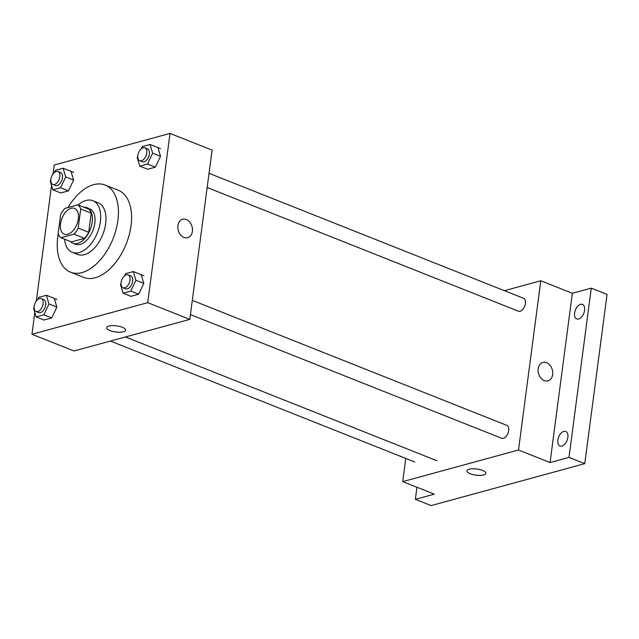 <?xml version="1.0" encoding="UTF-8"?>
<svg xmlns="http://www.w3.org/2000/svg" width="639" height="639" viewBox="0 0 639 639"><rect width="100%" height="100%" fill="white"/><g stroke="black" fill="none" stroke-linecap="round" stroke-linejoin="round"><path stroke-width="0.96" d="M78.333 218.865A13.89 8.051 111.7 0 1 64.299 234.201A13.89 8.051 111.7 0 1 61.943 218.322A13.89 8.051 111.7 0 1 74.555 208.394A13.89 8.051 111.7 0 1 78.333 218.865M77.886 204.863L64.819 208.434A18.651 10.807 111.7 0 0 60.665 214.48L58.149 233.578A18.651 10.807 111.7 0 0 60.961 237.724L74.028 234.162A18.651 10.807 111.7 0 0 78.19 228.115L80.698 209.009A18.651 10.807 111.7 0 0 77.886 204.863L88.406 209.049A18.651 10.807 111.7 0 1 91.217 213.194L80.698 209.009M60.961 237.724L71.48 241.909L84.548 238.339L74.028 234.162M91.217 213.194L88.709 232.292L78.19 228.115M88.709 232.292A18.651 10.807 111.7 0 1 84.548 238.339M70.386 241.47A19.098 11.071 -68.3 0 0 72.894 243.227A19.098 11.071 -68.3 0 0 77.583 243.379A19.098 11.071 -68.3 0 0 91.449 225.855A19.098 11.071 -68.3 0 0 87 207.731A19.098 11.071 -68.3 0 0 83.973 207.284M87 207.731L89.628 208.777A19.098 11.071 111.7 0 1 94.82 223.179A19.098 11.071 111.7 0 1 80.218 244.425A19.098 11.071 111.7 0 1 75.522 244.266L72.894 243.227M64.571 239.162A27.781 16.095 -68.3 0 0 72.311 252.333A27.781 16.095 -68.3 0 0 79.148 252.565A27.781 16.095 -68.3 0 0 99.309 227.077A27.781 16.095 -68.3 0 0 92.831 200.71A27.781 16.095 -68.3 0 0 78.158 204.975M72.311 252.333L77.575 254.426A27.781 16.095 -68.3 0 0 84.404 254.649A27.781 16.095 -68.3 0 0 104.572 229.161A27.781 16.095 -68.3 0 0 98.094 202.795L92.831 200.71M58.237 233.818A46.871 27.165 -68.3 0 0 70.522 272.174A46.871 27.165 -68.3 0 0 82.048 272.557A46.871 27.165 -68.3 0 0 116.074 229.545A46.871 27.165 -68.3 0 0 105.139 185.054A46.871 27.165 -68.3 0 0 67.974 207.571M105.139 185.054L118.295 190.278A46.871 27.165 111.7 0 1 131.035 225.631A46.871 27.165 111.7 0 1 95.195 277.781A46.871 27.165 111.7 0 1 83.669 277.398L70.522 272.174M34.115 307.032L33.555 308.206L36.127 316.92L44.011 320.051L51.727 317.95L56.871 307.135L54.299 298.421M50.84 179.958L50.281 181.133L52.853 189.847L60.745 192.986L68.453 190.877L73.597 180.062L71.025 171.348M34.818 312.495L31.95 334.269L147.729 302.662L170.014 133.407L54.235 165.014L53.061 173.912M51.543 185.422L36.335 300.977M121.035 283.301L120.475 284.483L123.047 293.189L130.931 296.328L138.647 294.22L143.791 283.404L141.219 274.69M137.768 156.228L137.201 157.41L139.773 166.116L147.665 169.255L155.381 167.146L160.517 156.331L157.945 147.617M31.95 334.269L74.028 350.987L189.799 319.38L147.729 302.662M122.257 327.248A9.545 3.107 7.5 0 1 125.603 330.163A9.545 3.107 7.5 0 1 115.731 332A9.545 3.107 7.5 0 1 106.665 327.671A9.545 3.107 7.5 0 1 112.336 325.602A9.545 3.107 7.5 0 1 122.257 327.248M189.799 319.38L212.084 150.125L170.014 133.407M182.65 219.273A9.545 7.133 -105.3 0 1 192.395 231.358A9.545 7.133 -105.3 0 1 187.682 237.7A9.545 7.133 -105.3 0 1 178.281 230.367A9.545 7.133 -105.3 0 1 182.65 219.273A9.545 7.133 -105.3 0 1 192.395 231.358A9.545 7.133 -105.3 0 1 187.682 237.7M125.603 330.163A9.545 3.107 7.5 0 1 115.731 331.992A9.545 3.107 7.5 0 1 106.665 327.671M207.164 187.515L518.389 311.193A6.941 4.026 -68.3 0 0 524.699 306.225A6.941 4.026 -68.3 0 0 523.525 298.285L209.033 173.313M192.307 300.378L506.791 425.358A6.941 4.026 111.7 0 1 508.684 430.598A6.941 4.026 111.7 0 1 501.663 438.266L190.438 314.58M405.781 458.435L402.73 481.614L518.509 450.008L540.794 280.753L504.403 290.689M518.509 450.008L550.067 462.548L568.99 457.388L584.765 463.658L431.141 505.593L415.358 499.323L434.288 494.155L402.73 481.614M482.517 470.416A9.545 3.107 7.5 0 1 485.864 473.331A9.545 3.107 7.5 0 1 475.991 475.168A9.545 3.107 7.5 0 1 466.933 470.839A9.545 3.107 7.5 0 1 472.596 468.77A9.545 3.107 7.5 0 1 482.517 470.416M584.765 463.658L607.05 294.403L591.275 288.133L572.344 293.293L540.794 280.753M550.067 462.548L572.344 293.293M542.91 362.441A9.545 7.133 -105.3 0 1 552.655 374.526A9.545 7.133 -105.3 0 1 547.942 380.868A9.545 7.133 -105.3 0 1 538.549 373.535A9.545 7.133 -105.3 0 1 542.91 362.441A9.545 7.133 -105.3 0 1 552.655 374.526A9.545 7.133 -105.3 0 1 547.942 380.868M485.864 473.331A9.545 3.107 7.5 0 1 475.991 475.16A9.545 3.107 7.5 0 1 466.933 470.839M416.947 487.269L415.358 499.323M563.822 431.397A7.812 4.529 111.7 0 1 565.747 431.461A7.812 4.529 111.7 0 1 567.065 440.399A7.812 4.529 111.7 0 1 559.972 445.982A7.812 4.529 111.7 0 1 558.151 438.57A7.812 4.529 111.7 0 1 563.822 431.397M580.555 304.332A7.812 4.529 111.7 0 1 582.472 304.396A7.812 4.529 111.7 0 1 583.798 313.326A7.812 4.529 111.7 0 1 576.705 318.909A7.812 4.529 111.7 0 1 574.884 311.497A7.812 4.529 111.7 0 1 580.555 304.332M568.99 457.388L591.275 288.133M139.773 166.116L147.489 164.015L152.633 153.2L150.061 144.486L142.345 146.587L141.315 148.759M144.853 147.801L147.481 148.847A6.941 4.026 111.7 0 1 149.374 154.087A6.941 4.026 111.7 0 1 142.353 161.755L139.725 160.708A6.941 4.026 111.7 0 1 138.551 152.769A6.941 4.026 111.7 0 1 144.853 147.801A6.941 4.026 111.7 0 1 146.738 153.04A6.941 4.026 111.7 0 1 139.725 160.708M155.381 167.146L147.489 164.015M160.517 156.331L152.633 153.2M160.581 148.663L150.061 144.486M52.853 189.847L60.569 187.746L65.705 176.923L63.133 168.217L55.425 170.317L54.395 172.482M57.933 171.532L60.561 172.578A6.941 4.026 111.7 0 1 62.446 177.818A6.941 4.026 111.7 0 1 55.433 185.486L52.797 184.439A6.941 4.026 111.7 0 1 51.623 176.5A6.941 4.026 111.7 0 1 57.933 171.532A6.941 4.026 111.7 0 1 59.818 176.771A6.941 4.026 111.7 0 1 52.797 184.439M68.453 190.877L60.569 187.746M73.597 180.062L65.705 176.923M73.653 172.394L63.133 168.217M123.047 293.189L130.755 291.088L135.899 280.265L133.327 271.559L125.619 273.66L124.589 275.824M128.119 274.874L130.755 275.92A6.941 4.026 111.7 0 1 132.64 281.16A6.941 4.026 111.7 0 1 125.627 288.828L122.992 287.782A6.941 4.026 111.7 0 1 121.817 279.842A6.941 4.026 111.7 0 1 128.119 274.874A6.941 4.026 111.7 0 1 130.013 280.114A6.941 4.026 111.7 0 1 122.992 287.782M138.647 294.22L130.755 291.088M143.791 283.404L135.899 280.265M143.847 275.736L133.327 271.559M36.127 316.92L43.835 314.811L48.979 303.996L46.407 295.282L38.691 297.391L37.669 299.555M41.2 298.605L43.827 299.651A6.941 4.026 111.7 0 1 45.72 304.883A6.941 4.026 111.7 0 1 38.699 312.559L36.072 311.512A6.941 4.026 111.7 0 1 34.897 303.573A6.941 4.026 111.7 0 1 41.2 298.605A6.941 4.026 111.7 0 1 43.093 303.844A6.941 4.026 111.7 0 1 36.072 311.512M51.727 317.95L43.835 314.811M56.871 307.135L48.979 303.996M56.927 299.467L46.407 295.282M437.076 460.807L125.42 336.961M414.743 461.997L110.411 341.058"/></g></svg>
